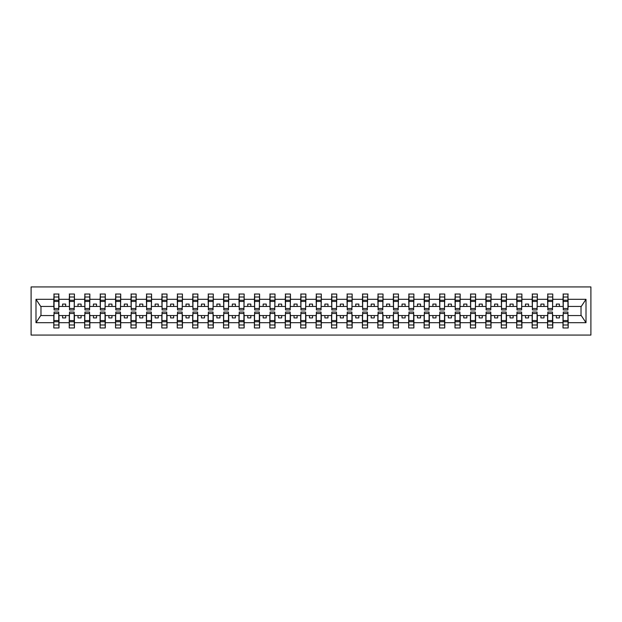 <?xml version="1.0" encoding="UTF-8"?>
<svg xmlns="http://www.w3.org/2000/svg" width="622" height="622" viewBox="0 0 622 622"><rect width="100%" height="100%" fill="white"/><g stroke="black" fill="none" stroke-linecap="round" stroke-linejoin="round"><path stroke-width="0.93" d="M31.1 335.071L590.9 335.071L590.9 286.929L31.1 286.929L31.1 335.071M563.252 313.713L563.003 315.564L552.756 315.564L552.507 313.713M567.94 308.287L568.189 306.436L581.275 306.436L586.01 299.306L586.01 322.694L568.189 322.694L568.189 327.973L563.003 327.973L563.003 315.564M567.94 313.713L568.189 322.694M547.819 313.713L547.57 315.564L537.33 315.564L537.081 313.713M563.003 322.694L552.756 322.694L552.756 327.973L547.57 327.973L547.57 315.564M552.756 322.694L552.756 315.564M532.393 313.713L532.144 315.564L521.897 315.564L521.648 313.713M547.57 322.694L537.33 322.694L537.33 327.973L532.144 327.973L532.144 315.564M537.33 322.694L537.33 315.564M516.96 313.713L516.711 315.564L506.463 315.564L506.222 313.713M532.144 322.694L521.897 322.694L521.897 327.973L516.711 327.973L516.711 315.564M521.897 322.694L521.897 315.564M501.526 313.713L501.285 315.564L491.038 315.564L490.789 313.713M516.711 322.694L506.463 322.694L506.463 327.973L501.285 327.973L501.285 315.564M506.463 322.694L506.463 315.564M486.101 313.713L485.852 315.564L475.605 315.564L475.363 313.713M501.285 322.694L491.038 322.694L491.038 327.973L485.852 327.973L485.852 315.564M491.038 322.694L491.038 315.564M470.667 313.713L470.426 315.564L460.179 315.564L459.93 313.713M485.852 322.694L475.605 322.694L475.605 327.973L470.426 327.973L470.426 315.564M475.605 322.694L475.605 315.564M455.242 313.713L454.993 315.564L444.746 315.564L444.497 313.713M470.426 322.694L460.179 322.694L460.179 327.973L454.993 327.973L454.993 315.564M460.179 322.694L460.179 315.564M439.808 313.713L439.56 315.564L429.32 315.564L429.071 313.713M454.993 322.694L444.746 322.694L444.746 327.973L439.56 327.973L439.56 315.564M444.746 322.694L444.746 315.564M424.383 313.713L424.134 315.564L413.887 315.564L413.638 313.713M439.56 322.694L429.32 322.694L429.32 327.973L424.134 327.973L424.134 315.564M429.32 322.694L429.32 315.564M408.949 313.713L408.701 315.564L398.461 315.564L398.212 313.713M424.134 322.694L413.887 322.694L413.887 327.973L408.701 327.973L408.701 315.564M413.887 322.694L413.887 315.564M393.516 313.713L393.275 315.564L383.028 315.564L382.779 313.713M408.701 322.694L398.461 322.694L398.461 327.973L393.275 327.973L393.275 315.564M398.461 322.694L398.461 315.564M378.09 313.713L377.842 315.564L367.594 315.564L367.353 313.713M393.275 322.694L383.028 322.694L383.028 327.973L377.842 327.973L377.842 315.564M383.028 322.694L383.028 315.564M362.657 313.713L362.416 315.564L352.169 315.564L351.92 313.713M377.842 322.694L367.594 322.694L367.594 327.973L362.416 327.973L362.416 315.564M367.594 322.694L367.594 315.564M347.231 313.713L346.983 315.564L336.735 315.564L336.494 313.713M362.416 322.694L352.169 322.694L352.169 327.973L346.983 327.973L346.983 315.564M352.169 322.694L352.169 315.564M331.798 313.713L331.549 315.564L321.31 315.564L321.061 313.713M346.983 322.694L336.735 322.694L336.735 327.973L331.549 327.973L331.549 315.564M336.735 322.694L336.735 315.564M316.373 313.713L316.124 315.564L305.876 315.564L305.627 313.713M331.549 322.694L321.31 322.694L321.31 327.973L316.124 327.973L316.124 315.564M321.31 322.694L321.31 315.564M300.939 313.713L300.69 315.564L290.451 315.564L290.202 313.713M316.124 322.694L305.876 322.694L305.876 327.973L300.69 327.973L300.69 315.564M305.876 322.694L305.876 315.564M285.506 313.713L285.265 315.564L275.017 315.564L274.768 313.713M300.69 322.694L290.451 322.694L290.451 327.973L285.265 327.973L285.265 315.564M290.451 322.694L290.451 315.564M270.08 313.713L269.831 315.564L259.584 315.564L259.343 313.713M285.265 322.694L275.017 322.694L275.017 327.973L269.831 327.973L269.831 315.564M275.017 322.694L275.017 315.564M254.647 313.713L254.406 315.564L244.158 315.564L243.91 313.713M269.831 322.694L259.584 322.694L259.584 327.973L254.406 327.973L254.406 315.564M259.584 322.694L259.584 315.564M239.221 313.713L238.972 315.564L228.725 315.564L228.484 313.713M254.406 322.694L244.158 322.694L244.158 327.973L238.972 327.973L238.972 315.564M244.158 322.694L244.158 315.564M223.788 313.713L223.539 315.564L213.299 315.564L213.051 313.713M238.972 322.694L228.725 322.694L228.725 327.973L223.539 327.973L223.539 315.564M228.725 322.694L228.725 315.564M208.362 313.713L208.113 315.564L197.866 315.564L197.617 313.713M223.539 322.694L213.299 322.694L213.299 327.973L208.113 327.973L208.113 315.564M213.299 322.694L213.299 315.564M192.929 313.713L192.68 315.564L182.44 315.564L182.192 313.713M208.113 322.694L197.866 322.694L197.866 327.973L192.68 327.973L192.68 315.564M197.866 322.694L197.866 315.564M177.503 313.713L177.254 315.564L167.007 315.564L166.758 313.713M192.68 322.694L182.44 322.694L182.44 327.973L177.254 327.973L177.254 315.564M182.44 322.694L182.44 315.564M162.07 313.713L161.821 315.564L151.574 315.564L151.333 313.713M177.254 322.694L167.007 322.694L167.007 327.973L161.821 327.973L161.821 315.564M167.007 322.694L167.007 315.564M146.636 313.713L146.395 315.564L136.148 315.564L135.899 313.713M161.821 322.694L151.574 322.694L151.574 327.973L146.395 327.973L146.395 315.564M151.574 322.694L151.574 315.564M131.211 313.713L130.962 315.564L120.715 315.564L120.474 313.713M146.395 322.694L136.148 322.694L136.148 327.973L130.962 327.973L130.962 315.564M136.148 322.694L136.148 315.564M115.778 313.713L115.536 315.564L105.289 315.564L105.04 313.713M130.962 322.694L120.715 322.694L120.715 327.973L115.536 327.973L115.536 315.564M120.715 322.694L120.715 315.564M100.352 313.713L100.103 315.564L89.856 315.564L89.607 313.713M115.536 322.694L105.289 322.694L105.289 327.973L100.103 327.973L100.103 315.564M105.289 322.694L105.289 315.564M84.919 313.713L84.67 315.564L74.43 315.564L74.181 313.713M100.103 322.694L89.856 322.694L89.856 327.973L84.67 327.973L84.67 315.564M89.856 322.694L89.856 315.564M69.493 313.713L69.244 315.564L58.997 315.564L58.748 313.713M84.67 322.694L74.43 322.694L74.43 327.973L69.244 327.973L69.244 315.564M74.43 322.694L74.43 315.564M563.252 308.512L567.94 308.512L567.94 309.95L563.252 309.95L563.252 294.027L563.003 299.306L552.756 299.306L552.507 308.287M563.252 308.287L563.003 299.306M547.819 308.512L552.507 308.512L552.507 309.95L547.819 309.95L547.819 294.027L547.57 299.306L537.33 299.306L537.081 308.287M547.819 308.287L547.57 299.306M532.393 308.512L537.081 308.512L537.081 309.95L532.393 309.95L532.393 294.027L532.144 299.306L521.897 299.306L521.648 308.287M532.393 308.287L532.144 299.306M516.96 308.512L521.648 308.512L521.648 309.95L516.96 309.95L516.96 294.027L516.711 299.306L506.463 299.306L506.222 308.287M516.96 308.287L516.711 299.306M501.526 308.512L506.222 308.512L506.222 309.95L501.526 309.95L501.526 294.027L501.285 299.306L491.038 299.306L490.789 308.287M501.526 308.287L501.285 299.306M486.101 308.512L490.789 308.512L490.789 309.95L486.101 309.95L486.101 294.027L485.852 299.306L475.605 299.306L475.363 308.287M486.101 308.287L485.852 299.306M470.667 308.512L475.363 308.512L475.363 309.95L470.667 309.95L470.667 294.027L470.426 299.306L460.179 299.306L459.93 308.287M470.667 308.287L470.426 299.306M455.242 308.512L459.93 308.512L459.93 309.95L455.242 309.95L455.242 294.027L454.993 299.306L444.746 299.306L444.497 308.287M455.242 308.287L454.993 299.306M439.808 308.512L444.497 308.512L444.497 309.95L439.808 309.95L439.808 294.027L439.56 299.306L429.32 299.306L429.071 308.287M439.808 308.287L439.56 299.306M424.383 308.512L429.071 308.512L429.071 309.95L424.383 309.95L424.383 294.027L424.134 299.306L413.887 299.306L413.638 308.287M424.383 308.287L424.134 299.306M408.949 308.512L413.638 308.512L413.638 309.95L408.949 309.95L408.949 294.027L408.701 299.306L398.461 299.306L398.212 308.287M408.949 308.287L408.701 299.306M393.516 308.512L398.212 308.512L398.212 309.95L393.516 309.95L393.516 294.027L393.275 299.306L383.028 299.306L382.779 308.287M393.516 308.287L393.275 299.306M378.09 308.512L382.779 308.512L382.779 309.95L378.09 309.95L378.09 294.027L377.842 299.306L367.594 299.306L367.353 308.287M378.09 308.287L377.842 299.306M362.657 308.512L367.353 308.512L367.353 309.95L362.657 309.95L362.657 294.027L362.416 299.306L352.169 299.306L351.92 308.287M362.657 308.287L362.416 299.306M347.231 308.512L351.92 308.512L351.92 309.95L347.231 309.95L347.231 294.027L346.983 299.306L336.735 299.306L336.494 308.287M347.231 308.287L346.983 299.306M331.798 308.512L336.494 308.512L336.494 309.95L331.798 309.95L331.798 294.027L331.549 299.306L321.31 299.306L321.061 308.287M331.798 308.287L331.549 299.306M316.373 308.512L321.061 308.512L321.061 309.95L316.373 309.95L316.373 294.027L316.124 299.306L305.876 299.306L305.627 308.287M316.373 308.287L316.124 299.306M300.939 308.512L305.627 308.512L305.627 309.95L300.939 309.95L300.939 294.027L300.69 299.306L290.451 299.306L290.202 308.287M300.939 308.287L300.69 299.306M285.506 308.512L290.202 308.512L290.202 309.95L285.506 309.95L285.506 294.027L285.265 299.306L275.017 299.306L274.768 308.287M285.506 308.287L285.265 299.306M270.08 308.512L274.768 308.512L274.768 309.95L270.08 309.95L270.08 294.027L269.831 299.306L259.584 299.306L259.343 308.287M270.08 308.287L269.831 299.306M254.647 308.512L259.343 308.512L259.343 309.95L254.647 309.95L254.647 294.027L254.406 299.306L244.158 299.306L243.91 308.287M254.647 308.287L254.406 299.306M239.221 308.512L243.91 308.512L243.91 309.95L239.221 309.95L239.221 294.027L238.972 299.306L228.725 299.306L228.484 308.287M239.221 308.287L238.972 299.306M223.788 308.512L228.484 308.512L228.484 309.95L223.788 309.95L223.788 294.027L223.539 299.306L213.299 299.306L213.051 308.287M223.788 308.287L223.539 299.306M208.362 308.512L213.051 308.512L213.051 309.95L208.362 309.95L208.362 294.027L208.113 299.306L197.866 299.306L197.617 308.287M208.362 308.287L208.113 299.306M192.929 308.512L197.617 308.512L197.617 309.95L192.929 309.95L192.929 294.027L192.68 299.306L182.44 299.306L182.192 308.287M192.929 308.287L192.68 299.306M177.503 308.512L182.192 308.512L182.192 309.95L177.503 309.95L177.503 294.027L177.254 299.306L167.007 299.306L166.758 308.287M177.503 308.287L177.254 299.306M162.07 308.512L166.758 308.512L166.758 309.95L162.07 309.95L162.07 294.027L161.821 299.306L151.574 299.306L151.333 308.287M162.07 308.287L161.821 299.306M146.636 308.512L151.333 308.512L151.333 309.95L146.636 309.95L146.636 294.027L146.395 299.306L136.148 299.306L135.899 308.287M146.636 308.287L146.395 299.306M131.211 308.512L135.899 308.512L135.899 309.95L131.211 309.95L131.211 294.027L130.962 299.306L120.715 299.306L120.474 308.287M131.211 308.287L130.962 299.306M115.778 308.512L120.474 308.512L120.474 309.95L115.778 309.95L115.778 294.027L115.536 299.306L105.289 299.306L105.04 308.287M115.778 308.287L115.536 299.306M100.352 308.512L105.04 308.512L105.04 309.95L100.352 309.95L100.352 294.027L100.103 299.306L89.856 299.306L89.607 308.287M100.352 308.287L100.103 299.306M84.919 308.512L89.607 308.512L89.607 309.95L84.919 309.95L84.919 294.027L84.67 299.306L74.43 299.306L74.181 308.287M84.919 308.287L84.67 299.306M69.493 308.512L74.181 308.512L74.181 309.95L69.493 309.95L69.493 294.027L69.244 299.306L58.997 299.306L58.748 294.027L58.748 309.95L54.06 309.95L54.06 301.437L58.748 301.437M69.493 308.287L69.244 299.306M54.06 313.713L53.811 315.564L40.725 315.564L35.99 322.694L35.99 299.306L40.725 306.436L53.811 306.436L53.811 299.306L35.99 299.306M69.244 322.694L58.997 322.694L58.997 327.973L53.811 327.973L53.811 315.564M58.997 322.694L58.997 315.564M54.06 301.437L54.06 294.027L53.811 299.306M53.811 306.436L54.06 308.287M568.189 306.436L567.94 294.027L567.94 308.512M547.57 294.027L552.756 294.027L552.756 299.306M532.144 294.027L537.33 294.027L537.33 299.306M516.711 294.027L521.897 294.027L521.897 299.306M501.285 294.027L506.463 294.027L506.463 299.306M485.852 294.027L491.038 294.027L491.038 299.306M470.426 294.027L475.605 294.027L475.605 299.306M454.993 294.027L460.179 294.027L460.179 299.306M439.56 294.027L444.746 294.027L444.746 299.306M424.134 294.027L429.32 294.027L429.32 299.306M408.701 294.027L413.887 294.027L413.887 299.306M393.275 294.027L398.461 294.027L398.461 299.306M377.842 294.027L383.028 294.027L383.028 299.306M362.416 294.027L367.594 294.027L367.594 299.306M346.983 294.027L352.169 294.027L352.169 299.306M331.549 294.027L336.735 294.027L336.735 299.306M316.124 294.027L321.31 294.027L321.31 299.306M300.69 294.027L305.876 294.027L305.876 299.306M285.265 294.027L290.451 294.027L290.451 299.306M269.831 294.027L275.017 294.027L275.017 299.306M254.406 294.027L259.584 294.027L259.584 299.306M238.972 294.027L244.158 294.027L244.158 299.306M223.539 294.027L228.725 294.027L228.725 299.306M208.113 294.027L213.299 294.027L213.299 299.306M192.68 294.027L197.866 294.027L197.866 299.306M177.254 294.027L182.44 294.027L182.44 299.306M161.821 294.027L167.007 294.027L167.007 299.306M146.395 294.027L151.574 294.027L151.574 299.306M130.962 294.027L136.148 294.027L136.148 299.306M115.536 294.027L120.715 294.027L120.715 299.306M100.103 294.027L105.289 294.027L105.289 299.306M84.67 294.027L89.856 294.027L89.856 299.306M69.244 294.027L74.43 294.027L74.43 299.306M586.01 299.306L568.189 299.306M53.811 322.694L35.99 322.694M53.811 294.027L58.997 294.027M563.003 294.027L568.189 294.027M563.003 306.436L559.419 306.436L559.419 304.088L556.34 304.088L556.34 306.436L559.419 306.436M556.34 306.436L552.756 306.436M556.34 315.564L556.34 317.912L559.419 317.912L559.419 315.564M547.57 306.436L543.993 306.436L543.993 304.088L540.907 304.088L540.907 306.436L543.993 306.436M540.907 306.436L537.33 306.436M540.907 315.564L540.907 317.912L543.993 317.912L543.993 315.564M532.144 306.436L528.56 306.436L528.56 304.088L525.473 304.088L525.473 306.436L528.56 306.436M525.473 306.436L521.897 306.436M525.473 315.564L525.473 317.912L528.56 317.912L528.56 315.564M516.711 306.436L513.134 306.436L513.134 304.088L510.048 304.088L510.048 306.436L513.134 306.436M510.048 306.436L506.463 306.436M510.048 315.564L510.048 317.912L513.134 317.912L513.134 315.564M501.285 306.436L497.701 306.436L497.701 304.088L494.614 304.088L494.614 306.436L497.701 306.436M494.614 306.436L491.038 306.436M494.614 315.564L494.614 317.912L497.701 317.912L497.701 315.564M485.852 306.436L482.275 306.436L482.275 304.088L479.189 304.088L479.189 306.436L482.275 306.436M479.189 306.436L475.605 306.436M479.189 315.564L479.189 317.912L482.275 317.912L482.275 315.564M470.426 306.436L466.842 306.436L466.842 304.088L463.755 304.088L463.755 306.436L466.842 306.436M463.755 306.436L460.179 306.436M463.755 315.564L463.755 317.912L466.842 317.912L466.842 315.564M454.993 306.436L451.416 306.436L451.416 304.088L448.33 304.088L448.33 306.436L451.416 306.436M448.33 306.436L444.746 306.436M448.33 315.564L448.33 317.912L451.416 317.912L451.416 315.564M439.56 306.436L435.983 306.436L435.983 304.088L432.896 304.088L432.896 306.436L435.983 306.436M432.896 306.436L429.32 306.436M432.896 315.564L432.896 317.912L435.983 317.912L435.983 315.564M424.134 306.436L420.55 306.436L420.55 304.088L417.463 304.088L417.463 306.436L420.55 306.436M417.463 306.436L413.887 306.436M417.463 315.564L417.463 317.912L420.55 317.912L420.55 315.564M408.701 306.436L405.124 306.436L405.124 304.088L402.037 304.088L402.037 306.436L405.124 306.436M402.037 306.436L398.461 306.436M402.037 315.564L402.037 317.912L405.124 317.912L405.124 315.564M393.275 306.436L389.691 306.436L389.691 304.088L386.604 304.088L386.604 306.436L389.691 306.436M386.604 306.436L383.028 306.436M386.604 315.564L386.604 317.912L389.691 317.912L389.691 315.564M377.842 306.436L374.265 306.436L374.265 304.088L371.178 304.088L371.178 306.436L374.265 306.436M371.178 306.436L367.594 306.436M371.178 315.564L371.178 317.912L374.265 317.912L374.265 315.564M362.416 306.436L358.832 306.436L358.832 304.088L355.745 304.088L355.745 306.436L358.832 306.436M355.745 306.436L352.169 306.436M355.745 315.564L355.745 317.912L358.832 317.912L358.832 315.564M346.983 306.436L343.406 306.436L343.406 304.088L340.32 304.088L340.32 306.436L343.406 306.436M340.32 306.436L336.735 306.436M340.32 315.564L340.32 317.912L343.406 317.912L343.406 315.564M331.549 306.436L327.973 306.436L327.973 304.088L324.886 304.088L324.886 306.436L327.973 306.436M324.886 306.436L321.31 306.436M324.886 315.564L324.886 317.912L327.973 317.912L327.973 315.564M316.124 306.436L312.539 306.436L312.539 304.088L309.461 304.088L309.461 306.436L312.539 306.436M309.461 306.436L305.876 306.436M309.461 315.564L309.461 317.912L312.539 317.912L312.539 315.564M300.69 306.436L297.114 306.436L297.114 304.088L294.027 304.088L294.027 306.436L297.114 306.436M294.027 306.436L290.451 306.436M294.027 315.564L294.027 317.912L297.114 317.912L297.114 315.564M285.265 306.436L281.68 306.436L281.68 304.088L278.594 304.088L278.594 306.436L281.68 306.436M278.594 306.436L275.017 306.436M278.594 315.564L278.594 317.912L281.68 317.912L281.68 315.564M269.831 306.436L266.255 306.436L266.255 304.088L263.168 304.088L263.168 306.436L266.255 306.436M263.168 306.436L259.584 306.436M263.168 315.564L263.168 317.912L266.255 317.912L266.255 315.564M254.406 306.436L250.822 306.436L250.822 304.088L247.735 304.088L247.735 306.436L250.822 306.436M247.735 306.436L244.158 306.436M247.735 315.564L247.735 317.912L250.822 317.912L250.822 315.564M238.972 306.436L235.396 306.436L235.396 304.088L232.309 304.088L232.309 306.436L235.396 306.436M232.309 306.436L228.725 306.436M232.309 315.564L232.309 317.912L235.396 317.912L235.396 315.564M223.539 306.436L219.963 306.436L219.963 304.088L216.876 304.088L216.876 306.436L219.963 306.436M216.876 306.436L213.299 306.436M216.876 315.564L216.876 317.912L219.963 317.912L219.963 315.564M208.113 306.436L204.537 306.436L204.537 304.088L201.45 304.088L201.45 306.436L204.537 306.436M201.45 306.436L197.866 306.436M201.45 315.564L201.45 317.912L204.537 317.912L204.537 315.564M192.68 306.436L189.104 306.436L189.104 304.088L186.017 304.088L186.017 306.436L189.104 306.436M186.017 306.436L182.44 306.436M186.017 315.564L186.017 317.912L189.104 317.912L189.104 315.564M177.254 306.436L173.67 306.436L173.67 304.088L170.583 304.088L170.583 306.436L173.67 306.436M170.583 306.436L167.007 306.436M170.583 315.564L170.583 317.912L173.67 317.912L173.67 315.564M161.821 306.436L158.245 306.436L158.245 304.088L155.158 304.088L155.158 306.436L158.245 306.436M155.158 306.436L151.574 306.436M155.158 315.564L155.158 317.912L158.245 317.912L158.245 315.564M146.395 306.436L142.811 306.436L142.811 304.088L139.725 304.088L139.725 306.436L142.811 306.436M139.725 306.436L136.148 306.436M139.725 315.564L139.725 317.912L142.811 317.912L142.811 315.564M130.962 306.436L127.386 306.436L127.386 304.088L124.299 304.088L124.299 306.436L127.386 306.436M124.299 306.436L120.715 306.436M124.299 315.564L124.299 317.912L127.386 317.912L127.386 315.564M115.536 306.436L111.952 306.436L111.952 304.088L108.866 304.088L108.866 306.436L111.952 306.436M108.866 306.436L105.289 306.436M108.866 315.564L108.866 317.912L111.952 317.912L111.952 315.564M100.103 306.436L96.527 306.436L96.527 304.088L93.44 304.088L93.44 306.436L96.527 306.436M93.44 306.436L89.856 306.436M93.44 315.564L93.44 317.912L96.527 317.912L96.527 315.564M84.67 306.436L81.093 306.436L81.093 304.088L78.007 304.088L78.007 306.436L81.093 306.436M78.007 306.436L74.43 306.436M78.007 315.564L78.007 317.912L81.093 317.912L81.093 315.564M69.244 306.436L65.66 306.436L65.66 304.088L62.581 304.088L62.581 306.436L65.66 306.436M62.581 306.436L58.997 306.436L58.997 299.306M62.581 315.564L62.581 317.912L65.66 317.912L65.66 315.564M58.997 306.436L58.748 308.287M586.01 322.694L581.275 315.564L568.189 315.564M40.974 306.436L40.974 315.564M581.026 315.564L581.026 306.436M54.06 300.232L58.748 300.232M53.811 327.973L54.06 312.05L58.748 312.05L58.748 320.563L54.06 320.563M58.748 320.563L58.997 327.973M58.748 321.768L54.06 321.768M74.43 294.027L74.181 308.512M69.493 301.437L74.181 301.437M69.493 300.232L74.181 300.232M89.856 294.027L89.607 308.512M84.919 301.437L89.607 301.437M84.919 300.232L89.607 300.232M105.289 294.027L105.04 308.512M100.352 301.437L105.04 301.437M100.352 300.232L105.04 300.232M120.715 294.027L120.474 308.512M115.778 301.437L120.474 301.437M115.778 300.232L120.474 300.232M69.244 327.973L69.493 312.05L74.181 312.05L74.181 320.563L69.493 320.563M74.181 320.563L74.43 327.973M74.181 321.768L69.493 321.768M84.67 327.973L84.919 312.05L89.607 312.05L89.607 320.563L84.919 320.563M89.607 320.563L89.856 327.973M89.607 321.768L84.919 321.768M100.103 327.973L100.352 312.05L105.04 312.05L105.04 320.563L100.352 320.563M105.04 320.563L105.289 327.973M105.04 321.768L100.352 321.768M115.536 327.973L115.778 312.05L120.474 312.05L120.474 320.563L115.778 320.563M120.474 320.563L120.715 327.973M120.474 321.768L115.778 321.768M136.148 294.027L135.899 308.512M131.211 301.437L135.899 301.437M131.211 300.232L135.899 300.232M130.962 327.973L131.211 312.05L135.899 312.05L135.899 320.563L131.211 320.563M135.899 320.563L136.148 327.973M135.899 321.768L131.211 321.768M151.574 294.027L151.333 308.512M146.636 301.437L151.333 301.437M146.636 300.232L151.333 300.232M146.395 327.973L146.636 312.05L151.333 312.05L151.333 320.563L146.636 320.563M151.333 320.563L151.574 327.973M151.333 321.768L146.636 321.768M167.007 294.027L166.758 308.512M162.07 301.437L166.758 301.437M162.07 300.232L166.758 300.232M161.821 327.973L162.07 312.05L166.758 312.05L166.758 320.563L162.07 320.563M166.758 320.563L167.007 327.973M166.758 321.768L162.07 321.768M182.44 294.027L182.192 308.512M177.503 301.437L182.192 301.437M177.503 300.232L182.192 300.232M177.254 327.973L177.503 312.05L182.192 312.05L182.192 320.563L177.503 320.563M182.192 320.563L182.44 327.973M182.192 321.768L177.503 321.768M197.866 294.027L197.617 308.512M192.929 301.437L197.617 301.437M192.929 300.232L197.617 300.232M192.68 327.973L192.929 312.05L197.617 312.05L197.617 320.563L192.929 320.563M197.617 320.563L197.866 327.973M197.617 321.768L192.929 321.768M213.299 294.027L213.051 308.512M208.362 301.437L213.051 301.437M208.362 300.232L213.051 300.232M208.113 327.973L208.362 312.05L213.051 312.05L213.051 320.563L208.362 320.563M213.051 320.563L213.299 327.973M213.051 321.768L208.362 321.768M228.725 294.027L228.484 308.512M223.788 301.437L228.484 301.437M223.788 300.232L228.484 300.232M223.539 327.973L223.788 312.05L228.484 312.05L228.484 320.563L223.788 320.563M228.484 320.563L228.725 327.973M228.484 321.768L223.788 321.768M244.158 294.027L243.91 308.512M239.221 301.437L243.91 301.437M239.221 300.232L243.91 300.232M238.972 327.973L239.221 312.05L243.91 312.05L243.91 320.563L239.221 320.563M243.91 320.563L244.158 327.973M243.91 321.768L239.221 321.768M259.584 294.027L259.343 308.512M254.647 301.437L259.343 301.437M254.647 300.232L259.343 300.232M254.406 327.973L254.647 312.05L259.343 312.05L259.343 320.563L254.647 320.563M259.343 320.563L259.584 327.973M259.343 321.768L254.647 321.768M275.017 294.027L274.768 308.512M270.08 301.437L274.768 301.437M270.08 300.232L274.768 300.232M269.831 327.973L270.08 312.05L274.768 312.05L274.768 320.563L270.08 320.563M274.768 320.563L275.017 327.973M274.768 321.768L270.08 321.768M290.451 294.027L290.202 308.512M285.506 301.437L290.202 301.437M285.506 300.232L290.202 300.232M285.265 327.973L285.506 312.05L290.202 312.05L290.202 320.563L285.506 320.563M290.202 320.563L290.451 327.973M290.202 321.768L285.506 321.768M305.876 294.027L305.627 308.512M300.939 301.437L305.627 301.437M300.939 300.232L305.627 300.232M321.31 294.027L321.061 308.512M316.373 301.437L321.061 301.437M316.373 300.232L321.061 300.232M336.735 294.027L336.494 308.512M331.798 301.437L336.494 301.437M331.798 300.232L336.494 300.232M352.169 294.027L351.92 308.512M347.231 301.437L351.92 301.437M347.231 300.232L351.92 300.232M367.594 294.027L367.353 308.512M362.657 301.437L367.353 301.437M362.657 300.232L367.353 300.232M383.028 294.027L382.779 308.512M378.09 301.437L382.779 301.437M378.09 300.232L382.779 300.232M398.461 294.027L398.212 308.512M393.516 301.437L398.212 301.437M393.516 300.232L398.212 300.232M413.887 294.027L413.638 308.512M408.949 301.437L413.638 301.437M408.949 300.232L413.638 300.232M429.32 294.027L429.071 308.512M424.383 301.437L429.071 301.437M424.383 300.232L429.071 300.232M444.746 294.027L444.497 308.512M439.808 301.437L444.497 301.437M439.808 300.232L444.497 300.232M460.179 294.027L459.93 308.512M455.242 301.437L459.93 301.437M455.242 300.232L459.93 300.232M475.605 294.027L475.363 308.512M470.667 301.437L475.363 301.437M470.667 300.232L475.363 300.232M491.038 294.027L490.789 308.512M486.101 301.437L490.789 301.437M486.101 300.232L490.789 300.232M506.463 294.027L506.222 308.512M501.526 301.437L506.222 301.437M501.526 300.232L506.222 300.232M300.69 327.973L300.939 312.05L305.627 312.05L305.627 320.563L300.939 320.563M305.627 320.563L305.876 327.973M305.627 321.768L300.939 321.768M316.124 327.973L316.373 312.05L321.061 312.05L321.061 320.563L316.373 320.563M321.061 320.563L321.31 327.973M321.061 321.768L316.373 321.768M331.549 327.973L331.798 312.05L336.494 312.05L336.494 320.563L331.798 320.563M336.494 320.563L336.735 327.973M336.494 321.768L331.798 321.768M346.983 327.973L347.231 312.05L351.92 312.05L351.92 320.563L347.231 320.563M351.92 320.563L352.169 327.973M351.92 321.768L347.231 321.768M362.416 327.973L362.657 312.05L367.353 312.05L367.353 320.563L362.657 320.563M367.353 320.563L367.594 327.973M367.353 321.768L362.657 321.768M377.842 327.973L378.09 312.05L382.779 312.05L382.779 320.563L378.09 320.563M382.779 320.563L383.028 327.973M382.779 321.768L378.09 321.768M393.275 327.973L393.516 312.05L398.212 312.05L398.212 320.563L393.516 320.563M398.212 320.563L398.461 327.973M398.212 321.768L393.516 321.768M408.701 327.973L408.949 312.05L413.638 312.05L413.638 320.563L408.949 320.563M413.638 320.563L413.887 327.973M413.638 321.768L408.949 321.768M424.134 327.973L424.383 312.05L429.071 312.05L429.071 320.563L424.383 320.563M429.071 320.563L429.32 327.973M429.071 321.768L424.383 321.768M439.56 327.973L439.808 312.05L444.497 312.05L444.497 320.563L439.808 320.563M444.497 320.563L444.746 327.973M444.497 321.768L439.808 321.768M454.993 327.973L455.242 312.05L459.93 312.05L459.93 320.563L455.242 320.563M459.93 320.563L460.179 327.973M459.93 321.768L455.242 321.768M470.426 327.973L470.667 312.05L475.363 312.05L475.363 320.563L470.667 320.563M475.363 320.563L475.605 327.973M475.363 321.768L470.667 321.768M485.852 327.973L486.101 312.05L490.789 312.05L490.789 320.563L486.101 320.563M490.789 320.563L491.038 327.973M490.789 321.768L486.101 321.768M501.285 327.973L501.526 312.05L506.222 312.05L506.222 320.563L501.526 320.563M506.222 320.563L506.463 327.973M506.222 321.768L501.526 321.768M521.897 294.027L521.648 308.512M516.96 301.437L521.648 301.437M516.96 300.232L521.648 300.232M516.711 327.973L516.96 312.05L521.648 312.05L521.648 320.563L516.96 320.563M521.648 320.563L521.897 327.973M521.648 321.768L516.96 321.768M537.33 294.027L537.081 308.512M532.393 301.437L537.081 301.437M532.393 300.232L537.081 300.232M532.144 327.973L532.393 312.05L537.081 312.05L537.081 320.563L532.393 320.563M537.081 320.563L537.33 327.973M537.081 321.768L532.393 321.768M552.756 294.027L552.507 308.512M547.819 301.437L552.507 301.437M547.819 300.232L552.507 300.232M547.57 327.973L547.819 312.05L552.507 312.05L552.507 320.563L547.819 320.563M552.507 320.563L552.756 327.973M552.507 321.768L547.819 321.768M563.252 301.437L567.94 301.437M563.252 300.232L567.94 300.232M563.003 327.973L563.252 312.05L567.94 312.05L567.94 320.563L563.252 320.563M567.94 320.563L568.189 327.973M567.94 321.768L563.252 321.768M54.06 308.512L58.748 308.512M54.06 296.997L58.748 296.997M58.748 313.488L54.06 313.488M58.748 325.003L54.06 325.003M69.493 296.997L74.181 296.997M84.919 296.997L89.607 296.997M100.352 296.997L105.04 296.997M115.778 296.997L120.474 296.997M74.181 313.488L69.493 313.488M74.181 325.003L69.493 325.003M89.607 313.488L84.919 313.488M89.607 325.003L84.919 325.003M105.04 313.488L100.352 313.488M105.04 325.003L100.352 325.003M120.474 313.488L115.778 313.488M120.474 325.003L115.778 325.003M131.211 296.997L135.899 296.997M135.899 313.488L131.211 313.488M135.899 325.003L131.211 325.003M146.636 296.997L151.333 296.997M151.333 313.488L146.636 313.488M151.333 325.003L146.636 325.003M162.07 296.997L166.758 296.997M166.758 313.488L162.07 313.488M166.758 325.003L162.07 325.003M177.503 296.997L182.192 296.997M182.192 313.488L177.503 313.488M182.192 325.003L177.503 325.003M192.929 296.997L197.617 296.997M197.617 313.488L192.929 313.488M197.617 325.003L192.929 325.003M208.362 296.997L213.051 296.997M213.051 313.488L208.362 313.488M213.051 325.003L208.362 325.003M223.788 296.997L228.484 296.997M228.484 313.488L223.788 313.488M228.484 325.003L223.788 325.003M239.221 296.997L243.91 296.997M243.91 313.488L239.221 313.488M243.91 325.003L239.221 325.003M254.647 296.997L259.343 296.997M259.343 313.488L254.647 313.488M259.343 325.003L254.647 325.003M270.08 296.997L274.768 296.997M274.768 313.488L270.08 313.488M274.768 325.003L270.08 325.003M285.506 296.997L290.202 296.997M290.202 313.488L285.506 313.488M290.202 325.003L285.506 325.003M300.939 296.997L305.627 296.997M316.373 296.997L321.061 296.997M331.798 296.997L336.494 296.997M347.231 296.997L351.92 296.997M362.657 296.997L367.353 296.997M378.09 296.997L382.779 296.997M393.516 296.997L398.212 296.997M408.949 296.997L413.638 296.997M424.383 296.997L429.071 296.997M439.808 296.997L444.497 296.997M455.242 296.997L459.93 296.997M470.667 296.997L475.363 296.997M486.101 296.997L490.789 296.997M501.526 296.997L506.222 296.997M305.627 313.488L300.939 313.488M305.627 325.003L300.939 325.003M321.061 313.488L316.373 313.488M321.061 325.003L316.373 325.003M336.494 313.488L331.798 313.488M336.494 325.003L331.798 325.003M351.92 313.488L347.231 313.488M351.92 325.003L347.231 325.003M367.353 313.488L362.657 313.488M367.353 325.003L362.657 325.003M382.779 313.488L378.09 313.488M382.779 325.003L378.09 325.003M398.212 313.488L393.516 313.488M398.212 325.003L393.516 325.003M413.638 313.488L408.949 313.488M413.638 325.003L408.949 325.003M429.071 313.488L424.383 313.488M429.071 325.003L424.383 325.003M444.497 313.488L439.808 313.488M444.497 325.003L439.808 325.003M459.93 313.488L455.242 313.488M459.93 325.003L455.242 325.003M475.363 313.488L470.667 313.488M475.363 325.003L470.667 325.003M490.789 313.488L486.101 313.488M490.789 325.003L486.101 325.003M506.222 313.488L501.526 313.488M506.222 325.003L501.526 325.003M516.96 296.997L521.648 296.997M521.648 313.488L516.96 313.488M521.648 325.003L516.96 325.003M532.393 296.997L537.081 296.997M537.081 313.488L532.393 313.488M537.081 325.003L532.393 325.003M547.819 296.997L552.507 296.997M552.507 313.488L547.819 313.488M552.507 325.003L547.819 325.003M563.252 296.997L567.94 296.997M567.94 313.488L563.252 313.488M567.94 325.003L563.252 325.003"/></g></svg>
